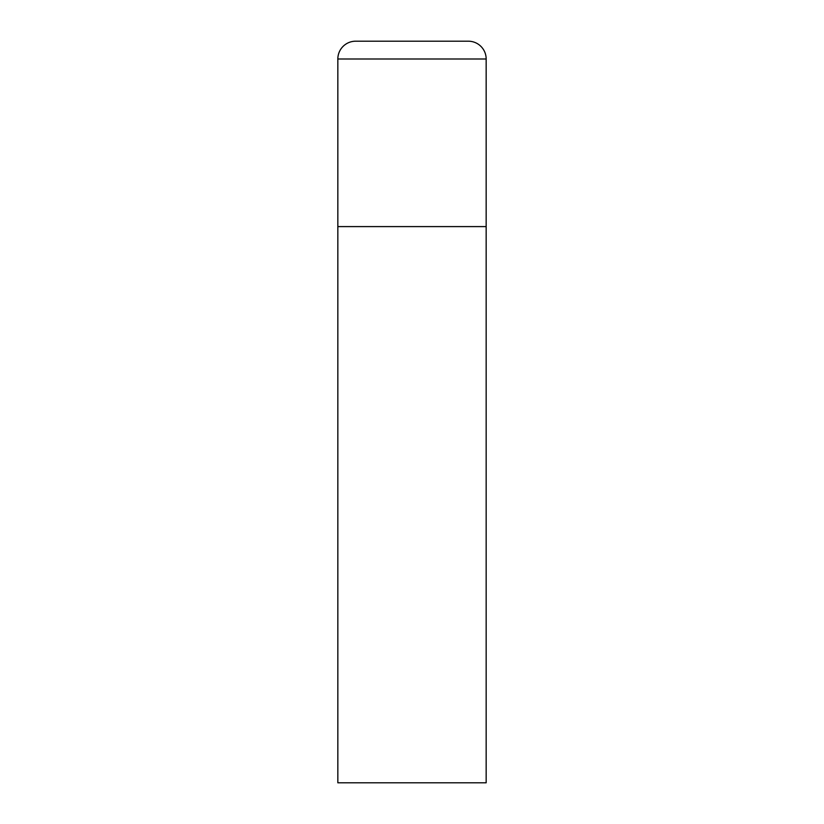 <?xml version="1.0" encoding="UTF-8"?>
<svg xmlns="http://www.w3.org/2000/svg" width="824" height="824" viewBox="0 0 824 824"><rect width="100%" height="100%" fill="white"/><g stroke="black" fill="none" stroke-linecap="round" stroke-linejoin="round"><path stroke-width="0.62" stroke-dasharray="4.12 3.09" d="M468.362 41.2L355.638 41.2M486.16 226.6L337.84 226.6L486.16 226.6M337.84 782.8L486.16 782.8M486.16 58.998L337.84 58.998"/><path stroke-width="1.24" d="M337.84 58.998L337.84 782.8L486.16 782.8L486.16 226.6L337.84 226.6L486.16 226.6L486.16 58.998A17.798 17.798 0 0 0 468.362 41.2L355.638 41.2A17.798 17.798 0 0 0 337.84 58.998L486.16 58.998"/></g></svg>
